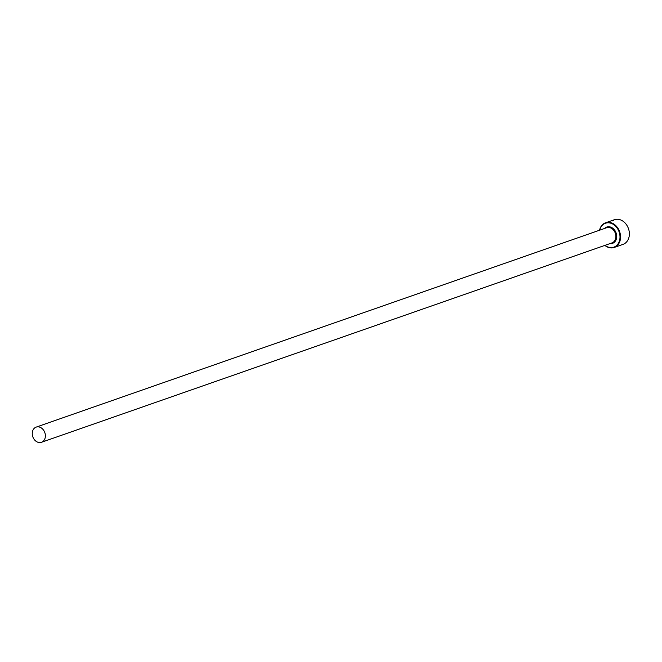 <?xml version="1.0" encoding="UTF-8"?>
<svg xmlns="http://www.w3.org/2000/svg" width="662" height="662" viewBox="0 0 662 662"><rect width="100%" height="100%" fill="white"/><g stroke="black" fill="none" stroke-linecap="round" stroke-linejoin="round"><path stroke-width="0.99" d="M614.204 247.456L623.016 244.369A13.066 10.335 -109.3 0 0 627.998 227.438A13.066 10.335 -109.3 0 0 614.402 219.71L605.581 222.788A13.066 10.335 70.7 0 1 619.177 230.525A13.066 10.335 70.7 0 1 614.204 247.456A13.066 10.335 70.7 0 1 604.853 245.395M613.674 220.33L612.938 220.429M605.002 245.345A12.661 10.021 -109.3 0 0 617.141 244.981A12.661 10.021 -109.3 0 0 618.664 230.748A12.661 10.021 -109.3 0 0 608.411 222.804A12.661 10.021 -109.3 0 0 599.698 230.169M599.549 230.219A13.066 10.335 70.7 0 1 605.581 222.788M44.536 431.872A8.043 6.363 -109.3 0 0 36.162 427.114A8.043 6.363 -109.3 0 0 33.1 437.532A8.043 6.363 -109.3 0 0 41.466 442.29A8.043 6.363 -109.3 0 0 44.536 431.872M608.105 221.902L609.288 221.497A13.066 10.335 -109.3 0 0 609.065 221.571L608.105 221.902M612.805 220.405L612.309 220.926M36.162 427.114L606.657 227.736A8.043 6.363 70.7 0 1 615.031 232.494A8.043 6.363 70.7 0 1 611.961 242.913L41.466 442.29M604.638 228.44A8.639 6.835 70.7 0 1 615.801 232.163A8.639 6.835 70.7 0 1 609.942 243.616"/></g></svg>
